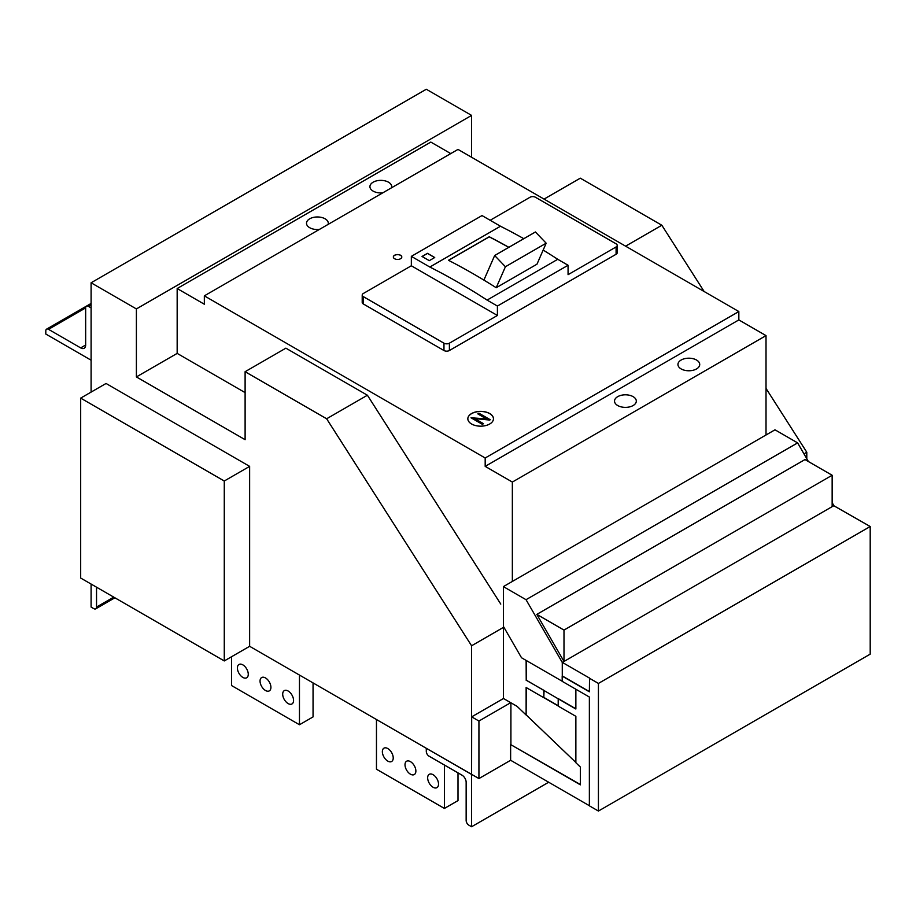 <?xml version="1.0" encoding="UTF-8"?>
<svg xmlns="http://www.w3.org/2000/svg" width="916" height="916" viewBox="0 0 916 916"><rect width="100%" height="100%" fill="white"/><g stroke="black" fill="none" stroke-linecap="round" stroke-linejoin="round"><path stroke-width="1.37" d="M91.096 304.753L88.383 306.322A3.847 2.221 -120 0 0 86.459 306.127A3.847 2.221 -120 0 0 85.657 307.89L48.514 329.336L80.677 347.897A7.042 4.065 -120 0 0 84.203 348.252A7.042 4.065 -120 0 0 85.657 345.023L85.657 307.89M48.514 329.336A3.847 2.221 -120 0 0 46.602 329.142A3.847 2.221 -120 0 0 45.8 330.905L45.8 334.042L91.096 360.194L91.096 307.89L88.383 306.322M242.843 664.867A7.683 4.443 -120 0 0 238.996 664.478A7.683 4.443 -120 0 0 237.816 670.638A7.683 4.443 -120 0 0 242.843 677.416A7.683 4.443 -120 0 0 246.679 677.794A7.683 4.443 -120 0 0 247.858 671.634A7.683 4.443 -120 0 0 242.843 664.867M265.491 677.943A7.683 4.443 -120 0 0 261.644 677.554A7.683 4.443 -120 0 0 260.465 683.714A7.683 4.443 -120 0 0 265.491 690.492A7.683 4.443 -120 0 0 269.327 690.87A7.683 4.443 -120 0 0 270.506 684.71A7.683 4.443 -120 0 0 265.491 677.943M288.139 691.019A7.683 4.443 -120 0 0 284.292 690.63A7.683 4.443 -120 0 0 283.113 696.79A7.683 4.443 -120 0 0 288.139 703.568A7.683 4.443 -120 0 0 291.986 703.946A7.683 4.443 -120 0 0 293.154 697.786A7.683 4.443 -120 0 0 288.139 691.019M231.519 656.761L231.519 685.523L299.463 724.751L313.054 716.907L313.054 682.912M299.463 675.058L299.463 724.751M387.789 748.555A7.683 4.443 -120 0 0 383.941 748.166A7.683 4.443 -120 0 0 382.774 754.326A7.683 4.443 -120 0 0 387.789 761.104A7.683 4.443 -120 0 0 391.636 761.482A7.683 4.443 -120 0 0 392.815 755.322A7.683 4.443 -120 0 0 387.789 748.555M410.437 761.631A7.683 4.443 -120 0 0 406.59 761.242A7.683 4.443 -120 0 0 405.422 767.402A7.683 4.443 -120 0 0 410.437 774.18A7.683 4.443 -120 0 0 414.284 774.558A7.683 4.443 -120 0 0 415.463 768.398A7.683 4.443 -120 0 0 410.437 761.631M433.085 774.707A7.683 4.443 -120 0 0 429.238 774.318A7.683 4.443 -120 0 0 428.07 780.478A7.683 4.443 -120 0 0 433.085 787.256A7.683 4.443 -120 0 0 436.932 787.634A7.683 4.443 -120 0 0 438.111 781.474A7.683 4.443 -120 0 0 433.085 774.707M376.465 719.518L376.465 769.211L444.409 808.439L458 800.595L458 772.875M444.409 765.02L444.409 808.439M249.633 466.37L106.05 383.472L80.677 398.116L224.271 481.015L249.633 466.37L249.633 646.295L471.591 774.444L471.683 716.85L478.931 721.041L478.931 778.566L510.636 760.269L510.636 744.571L580.389 784.852L580.389 767.058L575.866 762.73L575.866 716.323L558.199 706.133L558.199 698.805L575.866 709.007L575.866 689.233M589.366 678.195L598.423 683.428L598.423 811.049L589.366 805.817L589.366 697.03L562.184 681.332L562.184 676.111L589.366 691.798L589.538 678.092L562.367 662.405L562.367 675.997L589.366 691.591M503.479 626.521L503.479 627.357L471.591 645.769L326.634 418.772L367.408 395.231L500.766 604.079M803.973 453.867L806.79 452.241L766.016 388.407M704.152 291.528L661.833 225.244L580.297 178.173L544.058 199.093M625.594 246.164L661.833 225.244M833.869 505.758L832.152 506.64L832.152 475.255L804.969 459.569L536.822 614.384L563.993 661.467L563.993 630.082L536.822 614.384M833.778 505.701L870.2 526.517L870.2 654.138L598.423 811.049M326.634 418.772L245.11 371.701L245.11 439.691L136.392 376.923L136.392 308.932L91.096 282.781L91.096 392.094M91.096 282.781L426.295 89.253L471.591 115.405L471.591 157.254M136.392 308.932L471.591 115.405M136.392 376.923L177.166 353.393L245.11 392.62M245.11 371.701L285.872 348.16L367.408 395.231M806.79 458.733L806.79 452.241M562.184 681.229L521.502 657.745L503.388 626.361L503.388 586.618L774.982 429.81L797.63 442.886L808.416 461.561M832.152 502.666L833.869 505.643M562.275 676.054L562.275 662.451L832.152 506.64M598.423 683.428L870.2 526.517M503.388 586.618L526.036 599.694L562.275 662.451M510.636 760.269L589.366 805.714M526.219 660.47L526.219 680.13L558.199 698.805M558.382 698.702L575.866 708.801M526.128 660.413L526.219 680.13M526.128 680.187L543.886 690.332M544.058 690.435L543.795 697.706L526.128 687.504L526.128 715.007L526.219 687.561M543.795 690.389L543.795 697.706M544.058 697.545L558.199 705.709M543.886 697.66L558.199 705.915M526.128 715.007L517.071 706.339L510.727 702.675L478.931 721.041M503.479 627.357L503.479 698.496L510.727 702.675M478.931 778.566L426.295 748.292L426.295 751.429A3.847 2.221 -120 0 0 429.009 756.135L462.076 775.222A5.771 3.332 60 0 1 466.152 782.287L466.152 820.461A3.847 2.221 -120 0 0 468.866 825.179L471.591 826.747L471.591 645.769M471.683 716.85L503.479 698.496M510.636 744.571L580.389 784.531M510.91 702.778L510.91 744.41M575.866 762.456L526.219 714.949M563.993 630.082L832.152 475.255M526.036 599.694L797.63 442.886M80.677 398.116L80.677 578.042L224.271 660.94L249.633 646.295M224.271 481.015L224.271 660.94M91.096 584.053L91.096 607.068L93.81 608.636A3.847 2.221 -120 0 0 95.733 608.831A3.847 2.221 -120 0 0 96.535 607.068L96.535 587.19M471.591 826.747L548.684 782.23M450.752 153.59L430.818 142.083L177.166 288.529L177.166 353.393M523.803 238.687A640.593 369.846 -120 0 0 500.48 226.241L482.011 215.569L411.341 256.365L411.341 265.777L363.331 293.498A3.847 2.221 0 0 0 362.209 295.067L362.209 302.395A3.847 2.221 0 0 0 363.331 303.963L443.962 350.519A3.847 2.221 0 0 0 449.39 350.519L616.09 254.27L616.09 246.954A3.847 2.221 0 0 0 617.212 245.385A3.847 2.221 0 0 0 616.09 243.816L535.459 197.261A3.847 2.221 0 0 0 530.02 197.261L490.163 220.275M512.353 482.056L766.016 335.611L738.834 319.913L738.834 311.543L485.182 458L485.182 466.37L512.353 482.056L512.353 581.431M766.016 335.611L766.016 434.986M489.762 420.043L474.774 418.646L483.476 423.673L482.343 424.326L471.019 417.788L486.533 418.898L477.82 413.872L478.954 413.208L490.278 419.746L474.992 418.772M738.834 319.913L485.182 466.37M696.538 360.034A10.889 6.286 0 0 0 684.664 358.671A10.889 6.286 0 0 0 677.943 364.476A10.889 6.286 0 0 0 681.126 368.919A10.889 6.286 0 0 0 693 370.293A10.889 6.286 0 0 0 699.721 364.476A10.889 6.286 0 0 0 696.538 360.034M633.116 396.651A10.889 6.286 0 0 0 621.254 395.288A10.889 6.286 0 0 0 614.522 401.094A10.889 6.286 0 0 0 617.716 405.536A10.889 6.286 0 0 0 629.59 406.899A10.889 6.286 0 0 0 636.311 401.094A10.889 6.286 0 0 0 633.116 396.651M738.834 311.543L458 149.411L204.337 295.857L204.337 304.226L177.166 288.529M391.521 187.78A10.889 6.286 0 0 0 391.705 186.646A10.889 6.286 0 0 0 388.51 182.204A10.889 6.286 0 0 0 376.648 180.841A10.889 6.286 0 0 0 369.927 186.646A10.889 6.286 0 0 0 373.11 191.089A10.889 6.286 0 0 0 376.808 192.497A10.889 6.286 0 0 0 382.785 192.829M328.111 224.397A10.889 6.286 0 0 0 328.294 223.264A10.889 6.286 0 0 0 325.1 218.809A10.889 6.286 0 0 0 313.226 217.447A10.889 6.286 0 0 0 306.505 223.264A10.889 6.286 0 0 0 309.7 227.706A10.889 6.286 0 0 0 313.387 229.103A10.889 6.286 0 0 0 319.375 229.447M443.962 350.519L443.962 343.191L363.331 296.635A3.847 2.221 0 0 1 362.209 295.067M616.09 246.954L568.069 274.674L568.069 265.262L557.752 259.297A640.593 369.846 -120 0 0 543.165 250.079M411.341 265.777L497.411 315.47L497.411 306.059L568.069 265.262M497.411 315.47L449.39 343.191A3.847 2.221 0 0 1 443.962 343.191M546.176 243.198L535.425 231.977L494.663 255.518L505.414 266.739L546.176 243.198L536.982 264.186L496.209 287.727A640.593 369.846 -120 0 0 483.888 280.09A640.593 369.846 -120 0 0 473.4 273.884A640.593 369.846 -120 0 0 448.485 260.293L489.259 236.763A640.593 369.846 -120 0 1 508.861 247.32M557.752 259.297L487.083 300.093A640.593 369.846 -120 0 0 458.458 282.517A640.593 369.846 -120 0 0 429.822 267.037L411.341 256.365M505.414 266.739L496.209 287.727M497.411 306.059L487.083 300.093M482.343 424.326L471.019 417.788M483.476 423.673L482.343 424.429M485.182 458L204.337 295.857M483.888 280.09L494.663 255.518M493.461 418.818A12.813 7.397 0 0 0 489.705 413.643A12.813 7.397 0 0 0 475.782 412.028A12.813 7.397 0 0 0 467.836 418.818M486.316 418.875L477.82 413.872M489.705 413.54A12.813 7.397 0 0 0 475.748 411.937A12.813 7.397 0 0 0 467.836 418.772A12.813 7.397 0 0 0 471.591 424.005A12.813 7.397 0 0 0 485.549 425.608A12.813 7.397 0 0 0 493.461 418.772A12.813 7.397 0 0 0 489.705 413.54M508.769 247.377A640.467 369.778 -120 0 0 489.259 236.866L489.259 236.763M448.588 260.35L489.259 236.866M616.09 254.27A3.847 2.221 0 0 0 617.212 252.701L617.212 245.385M401.803 257.053A4.225 2.439 0 0 0 400.567 255.369A4.225 2.439 0 0 0 395.998 254.831A4.225 2.439 0 0 0 393.342 257.053M400.567 255.266A4.225 2.439 0 0 0 395.952 254.74A4.225 2.439 0 0 0 393.342 256.995A4.225 2.439 0 0 0 394.59 258.724A4.225 2.439 0 0 0 399.193 259.251A4.225 2.439 0 0 0 401.803 256.995A4.225 2.439 0 0 0 400.567 255.266M500.48 226.241L429.822 267.037M422.036 256.469L429.283 260.659L434.722 257.522L427.474 253.331L422.036 256.469M422.127 256.526L427.474 253.434L434.631 257.568M85.657 345.023L80.677 347.897M113.744 597.129L96.535 607.068M363.331 303.963L363.331 296.635M449.39 350.519L449.39 343.191M91.096 303.448L86.459 306.127M86.425 306.15L46.602 329.142M114.866 597.782L95.733 608.831"/></g></svg>

